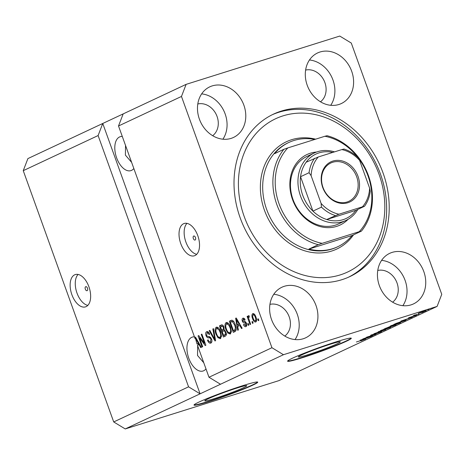 <?xml version="1.0" encoding="UTF-8"?>
<svg xmlns="http://www.w3.org/2000/svg" width="465" height="465" viewBox="0 0 465 465"><rect width="100%" height="100%" fill="white"/><g stroke="black" fill="none" stroke-linecap="round" stroke-linejoin="round"><path stroke-width="0.7" d="M208.024 398.871A22.285 1.378 160.2 0 0 204.792 400.847A22.285 1.378 160.2 0 0 220.154 396.715A22.285 1.378 160.2 0 0 243.497 387.717A22.285 1.378 160.2 0 0 246.729 385.747A22.285 1.378 160.2 0 0 231.361 389.873A22.285 1.378 160.2 0 0 208.024 398.871M301.593 354.975A22.285 1.378 160.2 0 0 298.361 356.951A22.285 1.378 160.2 0 0 313.73 352.819A22.285 1.378 160.2 0 0 337.067 343.827A22.285 1.378 160.2 0 0 340.299 341.851A22.285 1.378 160.2 0 0 324.936 345.983A22.285 1.378 160.2 0 0 301.593 354.975M292.491 358.195A33.869 2.093 160.2 0 0 287.579 361.189A33.869 2.093 160.2 0 0 310.934 354.917A33.869 2.093 160.2 0 0 346.402 341.246A33.869 2.093 160.2 0 0 351.313 338.247A33.869 2.093 160.2 0 0 327.959 344.524A33.869 2.093 160.2 0 0 292.491 358.195M287.626 360.997A33.869 2.093 160.2 0 0 312.067 354.173A33.869 2.093 160.2 0 0 346.286 340.926A33.869 2.093 160.2 0 0 351.151 338.125M198.921 402.086A33.869 2.093 160.2 0 0 194.004 405.085A33.869 2.093 160.2 0 0 217.358 398.813A33.869 2.093 160.2 0 0 252.826 385.136A33.869 2.093 160.2 0 0 257.738 382.143A33.869 2.093 160.2 0 0 234.389 388.415A33.869 2.093 160.2 0 0 198.921 402.086M194.05 404.887A33.869 2.093 160.2 0 0 218.492 398.069A33.869 2.093 160.2 0 0 252.716 384.822A33.869 2.093 160.2 0 0 257.581 382.021M85.688 286.702A2.116 1.168 -107.5 0 0 85.316 289.114A2.116 1.168 -107.5 0 0 87.042 290.706A2.116 1.168 -107.5 0 0 87.118 290.677A2.116 1.168 -107.5 0 0 87.496 288.265A2.116 1.168 -107.5 0 0 85.769 286.673A2.116 1.168 -107.5 0 0 85.688 286.702M74.667 274.815A16.932 9.335 -107.5 0 0 71.68 294.118A16.932 9.335 -107.5 0 0 85.467 306.877A16.932 9.335 -107.5 0 0 86.118 306.621A16.932 9.335 -107.5 0 0 89.106 287.324A16.932 9.335 -107.5 0 0 75.313 274.565A16.932 9.335 -107.5 0 0 74.667 274.815M78.085 274.443A16.932 9.335 -107.5 0 0 76.603 291.91A16.932 9.335 -107.5 0 0 87.815 305.389M193.678 236.046A2.116 1.168 -107.5 0 0 193.306 238.458A2.116 1.168 -107.5 0 0 195.033 240.05A2.116 1.168 -107.5 0 0 195.114 240.021A2.116 1.168 -107.5 0 0 195.486 237.603A2.116 1.168 -107.5 0 0 193.76 236.011A2.116 1.168 -107.5 0 0 193.678 236.046M183.547 223.741A16.932 9.335 -107.5 0 0 180.56 243.038A16.932 9.335 -107.5 0 0 194.353 255.797A16.932 9.335 -107.5 0 0 194.998 255.547A16.932 9.335 -107.5 0 0 197.991 236.243A16.932 9.335 -107.5 0 0 184.198 223.485A16.932 9.335 -107.5 0 0 183.547 223.741M186.971 223.363A16.932 9.335 -107.5 0 0 185.489 240.829A16.932 9.335 -107.5 0 0 196.701 254.309M122.301 136.466A17.78 9.806 -107.5 0 0 120.232 136.704A17.78 9.806 -107.5 0 0 119.552 136.972A17.78 9.806 -107.5 0 0 116.413 157.24A17.78 9.806 -107.5 0 0 130.898 170.632A17.78 9.806 -107.5 0 0 131.578 170.37A17.78 9.806 -107.5 0 0 133.839 168.522M125.533 145.44L125.393 155.107L131.63 162.384M194.44 336.846A17.78 9.806 -107.5 0 0 192.37 337.084A17.78 9.806 -107.5 0 0 191.69 337.352A17.78 9.806 -107.5 0 0 188.558 357.614A17.78 9.806 -107.5 0 0 203.036 371.012A17.78 9.806 -107.5 0 0 203.717 370.745A17.78 9.806 -107.5 0 0 205.983 368.896M198.474 343.879L197.951 345.077M197.672 345.821L197.532 355.481L203.769 362.758M212.185 85.909A27.941 23.244 64.9 0 0 209.767 86.85A27.941 23.244 64.9 0 0 199.956 120.592A27.941 23.244 64.9 0 0 231.082 138.39A27.941 23.244 64.9 0 0 233.5 137.448A27.941 23.244 64.9 0 0 243.305 103.701A27.941 23.244 64.9 0 0 212.185 85.909M284.324 286.289A27.941 23.244 64.9 0 0 281.906 287.231A27.941 23.244 64.9 0 0 272.095 320.972A27.941 23.244 64.9 0 0 303.221 338.764A27.941 23.244 64.9 0 0 305.639 337.823A27.941 23.244 64.9 0 0 315.45 304.081A27.941 23.244 64.9 0 0 284.324 286.289M392.146 252.39A27.941 23.244 64.9 0 0 389.722 253.332A27.941 23.244 64.9 0 0 379.917 287.074A27.941 23.244 64.9 0 0 411.037 304.871A27.941 23.244 64.9 0 0 413.461 303.924A27.941 23.244 64.9 0 0 423.266 270.182A27.941 23.244 64.9 0 0 392.146 252.39M320.001 52.01A27.941 23.244 64.9 0 0 317.583 52.952A27.941 23.244 64.9 0 0 307.778 86.693A27.941 23.244 64.9 0 0 338.898 104.491A27.941 23.244 64.9 0 0 341.316 103.55A27.941 23.244 64.9 0 0 351.127 69.808A27.941 23.244 64.9 0 0 320.001 52.01M281.267 111.1A89.751 74.673 64.9 0 0 273.496 114.128A89.751 74.673 64.9 0 0 241.986 222.514A89.751 74.673 64.9 0 0 341.955 279.674A89.751 74.673 64.9 0 0 349.732 276.646A89.751 74.673 64.9 0 0 381.236 168.26A89.751 74.673 64.9 0 0 281.267 111.1M212.674 135.699A17.78 14.793 64.9 0 0 216.312 114.646A17.78 14.793 64.9 0 0 197.794 103.986M284.812 336.073A17.78 14.793 64.9 0 0 288.451 315.02A17.78 14.793 64.9 0 0 269.938 304.366M392.629 302.174A17.78 14.793 64.9 0 0 396.267 281.127A17.78 14.793 64.9 0 0 377.754 270.467M320.49 101.8A17.78 14.793 64.9 0 0 324.128 80.747A17.78 14.793 64.9 0 0 305.615 70.087M195.614 338.497L195.097 338.665L118.523 125.98L123.173 113.896L27.9 158.588L23.25 170.672L98.109 135.553L188.569 386.822L200.09 393.82L283.458 354.714L437.1 306.412L441.75 294.328L351.29 43.059L339.764 36.061L186.122 84.363L181.472 96.447L271.938 347.715L283.458 354.714M23.25 170.672L113.71 421.941L188.569 386.822M113.71 421.941L125.236 428.939L200.09 393.82L102.759 123.469L98.109 135.553M220.509 384.247L208.988 377.249L197.486 345.297L199.026 344.571L200.746 347.651L201.386 347.349L195.474 337.113L194.876 337.392L195.097 338.665M208.988 377.249L271.938 347.715M118.523 125.98L181.472 96.447M199.514 337.875L202.699 346.733L202.083 347.024L198.073 335.893L198.735 335.585L204.443 343.28L201.246 334.405L201.862 334.114L205.873 345.245L205.21 345.559L199.514 337.875L200.258 337.637M210.854 343.077C209.546 343.519 208.436 342.577 207.512 340.252L208.076 339.822C208.744 341.415 209.529 342.06 210.442 341.752L210.959 339.281C210.308 338.072 209.558 337.607 208.709 337.875C207.634 338.032 206.733 337.265 206.001 335.567C205.391 333.568 205.6 332.283 206.634 331.708C207.803 331.278 208.814 332.103 209.663 334.178L209.093 334.608C208.535 333.242 207.878 332.708 207.123 332.998L206.634 335.306L207.233 336.346L209.686 336.73L211.563 338.956C212.209 341.107 211.97 342.484 210.854 343.077L210.628 343.164M211.511 341.415L211.924 341.252M208.756 332.487L207.123 332.998M213.487 328.662L215.62 340.676L214.981 340.973L209.192 330.679L209.831 330.377L214.801 339.537L212.848 328.964L213.487 328.662M220.346 338.625L217.963 337.7L215.987 334.166C214.72 330.888 214.807 328.569 216.237 327.203C218.062 327.023 219.532 328.563 220.654 331.818L221.485 336.102L220.137 338.706M230.245 333.98L227.862 333.062L225.885 329.522C224.618 326.25 224.705 323.925 226.135 322.559C227.96 322.379 229.431 323.919 230.553 327.174L231.384 331.458L230.03 334.062M237.702 326.43L238.376 329.999L237.731 330.301L235.627 318.275L236.232 317.996L242.143 328.232L241.498 328.534L239.783 325.454L237.702 326.43M258.273 318.804L258.848 320.397L258.226 320.687L257.656 319.095L258.273 318.804M255.767 322.013C254.436 322.135 253.384 320.995 252.594 318.601C251.67 316.258 251.722 314.602 252.745 313.625C254.053 313.491 255.099 314.602 255.89 316.956C256.837 319.327 256.796 321.013 255.767 322.013L255.616 322.071M252.553 321.489L253.123 323.082L252.507 323.373L251.931 321.78L252.553 321.489M248.502 315.63L249.153 315.816L249.339 317.084L248.868 317.136L248.653 318.339L250.647 324.245L250.031 324.535L247.113 316.438L247.735 316.148L248.2 317.438L248.467 315.642M249.339 317.084L248.868 317.136M248.298 323.489L248.868 325.076L248.252 325.366L247.676 323.779L248.298 323.489M245.909 326.633C245.008 326.959 244.206 326.32 243.497 324.721L244.067 324.291L245.537 325.459L245.886 323.826L245.479 323.158L244.735 322.983C243.805 323.192 243.003 322.6 242.323 321.21C241.864 319.658 242.044 318.67 242.87 318.258C243.701 317.897 244.451 318.449 245.113 319.908L244.544 320.344L243.305 319.409L242.887 320.757L243.323 321.338L244.183 321.478C245.09 321.286 245.84 321.902 246.433 323.338C246.973 325.047 246.799 326.145 245.909 326.633L245.735 326.703M246.776 325.076L245.427 325.5L246.752 325.076M244.759 318.944L243.305 319.409M231.756 320.211L232.018 320.211C233.465 320.891 234.563 322.443 235.319 324.855C236.615 328.104 236.534 330.33 235.081 331.545L233.325 332.37L229.321 321.234L231.419 320.286M221.741 324.866L221.264 325.012C222.27 324.558 223.148 325.233 223.909 327.046L224.084 329.691L225.885 332.039C226.612 334.225 226.403 335.596 225.258 336.154L223.427 337.015L219.422 325.878L221.491 324.925M365.269 338.113L372.779 335.747L362.729 339.008L373.418 335.155L366.519 337.23L375.952 334.265L365.246 338.043M380.132 331.894C381.8 331.388 382.091 331.394 381.004 331.911L375.825 333.847L379.952 332.231C380.678 331.894 380.544 331.876 379.539 332.179L372.07 335.003C370.5 335.486 370.216 335.486 371.215 335.003L372.337 334.649C371.645 334.969 371.773 334.992 372.715 334.707L380.132 331.894M381.666 331.528L380.911 331.661M379.952 332.231C380.678 331.894 380.544 331.876 379.539 332.179L379.51 332.097M370.617 335.358L371.215 335.003M372.296 334.538L372.337 334.649C371.645 334.969 371.773 334.992 372.715 334.707M378.138 331.777L385.7 329.691L373.843 333.789L384.247 330.202L378.138 331.777M390.397 327.18L390.495 327.459L383.422 330.045C380.544 330.964 379.678 331.115 380.818 330.499L390.809 327.093M380.19 330.877L380.818 330.499M400.295 322.536L400.394 322.815L393.32 325.401C390.443 326.32 389.577 326.471 390.716 325.855L400.708 322.448M390.089 326.232L390.716 325.855M421.778 312.556L423.127 312.131L421.778 312.556M423.877 311.242L425.835 310.882L420.622 312.776C418.541 313.439 417.913 313.555 418.733 313.114L423.877 311.242M426.295 310.608L425.766 310.684M418.279 313.387L418.733 313.114M365.159 339.154L360.991 340.845L364.049 339.584L356.388 341.978L365.624 339.078M125.236 428.939L278.878 380.637L437.1 306.412M406.16 319.658L400.882 321.106L412.223 317.246L406.108 319.513M415.309 315.473C416.663 315.061 416.913 315.055 416.059 315.468L409.514 317.74C408.305 318.106 408.113 318.095 408.927 317.711L415.309 315.473M416.576 315.165L415.989 315.27M415.123 315.752L414.832 315.63M408.427 318.002L408.927 317.711M417.599 314.514L418.948 314.09L417.599 314.514M417.169 314.375L413.246 315.706L417.169 314.375M414.908 314.927L414.472 315.113M427.498 309.87L428.846 309.452L427.498 309.87M402.655 320.995C405.556 320.071 406.393 319.926 405.16 320.559L393.971 324.349L402.655 320.995M405.904 320.135L405.062 320.286M394.372 325.192C396.151 324.64 396.476 324.634 395.337 325.169L384.073 328.993L394.372 325.192M396.052 324.773L395.25 324.93M365.403 338.776L360.131 340.223L371.465 336.369L365.351 338.63M123.173 113.896L186.122 84.363M403.074 320.507L406.933 319.124L403.074 320.507M423.295 311.422L419.697 312.811L421.238 312.486L425.051 310.882M424.871 311.178L423.324 311.509M395.692 323.716L403.98 320.943C404.777 320.583 404.812 320.495 404.091 320.676L395.639 323.57M404.056 320.571L404.091 320.676C404.812 320.495 404.777 320.583 403.98 320.943M391.786 325.395L391.28 325.605M394.861 324.245L391.826 325.506C390.972 325.971 391.681 325.837 393.954 325.111L399.679 322.698M397.244 323.442L394.884 324.32M399.29 323.163C400.121 322.71 399.452 322.832 397.279 323.524M385.741 328.209L388.612 327.47L390.228 326.523M389.432 326.773L385.793 328.36M390.222 326.703L389.461 326.854M389.658 326.976L393.024 326.087L394.715 325.087M393.727 325.401L389.711 327.122M394.727 325.262L393.756 325.483M381.887 330.04L381.381 330.249M384.962 328.889L381.928 330.15C381.073 330.615 381.782 330.481 384.055 329.755L389.78 327.343M387.345 328.087L384.985 328.964M389.391 327.808C390.222 327.354 389.554 327.476 387.38 328.168M362.316 339.624L366.176 338.241L362.316 339.624M258.302 318.891L257.656 319.095M256.244 321.582L255.337 320.862M253.245 318.391L252.594 318.601M253.291 314.741L253.617 313.631M254.524 314.352L253.297 314.741M256.558 320.472L255.366 320.844C255.971 320.071 255.948 318.897 255.297 317.322C254.785 315.659 254.064 314.811 253.146 314.788C252.542 315.561 252.559 316.735 253.21 318.304C253.727 319.972 254.442 320.821 255.366 320.844L256.628 320.455M254.582 314.334L253.146 314.788M255.948 317.118L255.297 317.322M252.582 321.577L251.931 321.78M247.764 316.235L247.113 316.438M248.717 317.275L248.2 317.438M248.327 323.57L247.676 323.779M246.392 326.25L245.503 325.471M244.172 324.512L243.497 324.721M246.531 323.623L245.886 323.826M246.264 322.908L245.479 323.158M246.095 322.559L243.986 321.466M242.997 321.001L242.323 321.21M243.404 319.368L243.736 318.217M244.625 318.99L243.497 319.345M238.417 326.093L238.19 324.797M236.278 318.072L235.627 318.275M240.422 325.25L239.783 325.454M236.883 319.124L236.348 319.292L237.435 325.035L239.777 324.14M239.731 324.053L239.109 324.25L236.348 319.292M237.435 325.035L239.109 324.25M234.61 331.766L234.174 330.557M231.07 321.937L230.663 320.815L229.321 321.234M230.663 320.815L231.959 320.205M233.721 321.158L232.796 321.332M233.465 321.239L230.407 322.245L233.477 330.778L236.237 329.644M233.11 321.21L231.448 321.757M235.348 324.925L234.697 325.128L232.372 321.582M236.115 327.749L235.441 327.959L234.697 325.128M235.883 329.854L234.54 330.278L235.441 327.959M233.477 330.778L234.54 330.278M228.972 332.708L227.862 333.062M226.536 329.319L225.885 329.522M226.391 323.989L227.025 322.466M230.698 333.661L229.344 332.777M228.414 323.344L227.96 323.437M230.861 332.341L231.332 332.126M226.612 323.861C225.525 324.93 225.49 326.726 226.507 329.255C227.333 331.667 228.42 332.812 229.774 332.684C230.838 331.638 230.884 329.888 229.919 327.436L228.757 325.035L226.612 323.861L228.1 323.384M229.483 324.808L228.757 325.035M230.57 327.226L229.919 327.436M224.711 336.41L224.275 335.201M222.834 331.208L222.404 329.999M221.171 326.581L220.765 325.454L219.422 325.878M220.765 325.454L222.038 324.861M225.048 330.417L222.171 331.516L223.578 335.422L225.356 334.422L225.269 332.336C224.7 330.975 224.049 330.522 223.31 330.981M223.578 335.422L226.699 333.998M223.287 325.825L220.509 326.889L221.706 330.214L223.369 329.313L223.351 327.517C222.805 326.261 222.194 325.895 221.52 326.418M221.706 330.214L224.194 329.255M223.996 327.319L223.351 327.517M224.217 329.046L223.369 329.313M225.92 332.132L225.269 332.336M226.321 334.12L225.356 334.422M226.153 334.422L224.804 334.847M219.079 337.352L217.963 337.7M216.638 333.963L215.987 334.166M216.492 328.633L217.126 327.11M220.799 338.305L219.445 337.421M218.515 327.988L218.062 328.081M220.962 336.986L221.433 336.77M216.713 328.499C215.626 329.575 215.591 331.371 216.609 333.899C217.434 336.311 218.521 337.45 219.875 337.328C220.939 336.282 220.985 334.533 220.021 332.074L218.858 329.679L216.713 328.499L218.201 328.028M219.585 329.452L218.858 329.679M220.672 331.871L220.021 332.074M209.878 330.464L209.192 330.679M215.388 339.351L214.801 339.537M213.505 328.755L212.848 328.964M211.302 342.781L209.948 341.851M208.175 340.043L207.512 340.252M211.604 339.078L210.959 339.281M210.785 337.497L208.181 336.637M206.652 335.364L206.001 335.567M206.995 333.068L207.53 331.603M198.793 335.666L198.073 335.893M205.088 343.071L204.443 343.28M201.897 334.201L201.246 334.405M195.521 337.189L194.876 337.392M199.665 344.373L199.026 344.571M198.764 344.693L198.363 343.571L199.026 343.257M196.073 340.647L197.015 343.995L198.352 343.368L195.591 338.41L196.073 340.647M196.131 338.241L195.591 338.41M198.974 343.17L198.352 343.368M198.363 343.571L197.015 343.995M330.725 105.299A27.941 23.244 64.9 0 0 331.783 77.155A27.941 23.244 64.9 0 0 309.463 59.979M402.864 305.679A27.941 23.244 64.9 0 0 403.922 277.535A27.941 23.244 64.9 0 0 381.602 260.359M295.043 339.572A27.941 23.244 64.9 0 0 296.106 311.434A27.941 23.244 64.9 0 0 273.786 294.258M222.904 139.198A27.941 23.244 64.9 0 0 223.961 111.054A27.941 23.244 64.9 0 0 201.647 93.878M348.128 219.282A38.95 32.405 -115.1 0 1 336.689 226.379A38.95 32.405 -115.1 0 1 292.526 199.549A38.95 32.405 -115.1 0 1 310.353 153.223A38.95 32.405 -115.1 0 1 316.584 152.032M310.074 155.217A37.258 30.998 64.9 0 0 306.848 156.472A37.258 30.998 64.9 0 0 293.77 201.461A37.258 30.998 64.9 0 0 335.265 225.188A37.258 30.998 64.9 0 0 338.491 223.932L345.977 220.422A37.258 30.998 -115.1 0 1 342.752 221.677A37.258 30.998 -115.1 0 1 301.256 197.951A37.258 30.998 -115.1 0 1 314.334 152.962A37.258 30.998 -115.1 0 1 317.56 151.7A37.258 30.998 -115.1 0 1 334.533 151.869M340.241 274.902A84.671 70.442 64.9 0 0 378.998 174.201A84.671 70.442 64.9 0 0 282.987 115.872A84.671 70.442 64.9 0 0 244.224 216.574A84.671 70.442 64.9 0 0 340.241 274.902M272.223 114.745A89.751 74.673 -115.1 0 1 278.715 112.297A89.751 74.673 -115.1 0 1 378.359 168.679A89.751 74.673 -115.1 0 1 348.448 277.227M332.777 248.659A57.579 47.901 64.9 0 0 337.764 246.717A57.579 47.901 64.9 0 0 352.051 235.523L308.923 249.077A57.579 47.901 64.9 0 0 332.777 248.659M314.764 139.448A57.579 47.901 64.9 0 0 293.845 140.523A57.579 47.901 64.9 0 0 288.858 142.464A57.579 47.901 64.9 0 0 274.571 153.659L283.929 149.271A57.579 47.901 -115.1 0 0 276.849 204.606A57.579 47.901 -115.1 0 0 318.281 244.689L308.923 249.077M357.841 157.379A55.887 46.494 64.9 0 0 324.872 136.268L327.058 135.71A57.579 47.901 -115.1 0 1 368.495 175.793A57.579 47.901 -115.1 0 1 361.41 231.128L352.051 235.523M361.41 231.128L359.224 231.686A55.887 46.494 64.9 0 0 358.974 158.885M324.872 136.268L287.818 147.917A55.887 46.494 64.9 0 0 279.047 203.786A55.887 46.494 64.9 0 0 322.169 243.335L318.281 244.689M359.224 231.686L322.169 243.335M287.818 147.917L283.929 149.271M347.867 202.734A22.186 18.455 -115.1 0 1 322.71 187.453A22.186 18.455 -115.1 0 1 332.864 161.07A22.186 18.455 -115.1 0 1 358.021 176.351A22.186 18.455 -115.1 0 1 347.867 202.734M332.696 162.262A21.169 17.612 64.9 0 0 330.865 162.977A21.169 17.612 64.9 0 0 323.431 188.54A21.169 17.612 64.9 0 0 347.012 202.019A21.169 17.612 64.9 0 0 348.843 201.304A21.169 17.612 64.9 0 0 356.277 175.741A21.169 17.612 64.9 0 0 332.696 162.262M332.795 152.415A35.561 29.586 64.9 0 0 318.984 152.892A35.561 29.586 64.9 0 0 306.121 162.25A35.561 29.586 64.9 0 0 300.553 176.717L312.939 211.122A35.561 29.586 64.9 0 0 326.732 219.497A35.561 29.586 64.9 0 0 343.031 219.689A35.561 29.586 64.9 0 0 355.888 210.331L364.531 206.268C367.635 201.984 369.536 196.997 370.233 191.318L369.617 188.139L359.631 160.408A33.869 28.179 64.9 0 0 341.81 149.579L318.31 156.967A33.869 28.179 64.9 0 0 311.114 175.665L321.094 203.391A33.869 28.179 64.9 0 0 338.921 214.22L362.421 206.832A33.869 28.179 64.9 0 0 369.617 188.139M357.829 209.424A37.258 30.998 -115.1 0 1 345.977 220.422M338.921 214.22L326.732 219.497L355.888 210.331M311.114 175.665L309.062 172.724L300.553 176.717A35.561 29.586 64.9 0 0 312.939 211.122L321.449 207.128L321.094 203.391M364.397 206.344L362.421 206.832M343.914 149.003C349.18 150.648 353.941 153.555 358.184 157.716L359.631 160.408M306.121 162.25L318.31 156.967M341.81 149.579L343.786 149.091M246.084 322.559L244.735 322.983M238.103 321.234L237.51 321.425M224.142 329.278L222.793 329.702M215.051 337.462L214.429 337.66M210.058 337.45L208.709 337.875M197.346 340.357L196.753 340.543M288.858 142.464L288.009 142.86A57.579 47.901 64.9 0 0 267.799 212.395A57.579 47.901 64.9 0 0 331.929 249.06A57.579 47.901 64.9 0 0 336.916 247.118L337.764 246.717M353.54 234.825A59.27 49.313 -115.1 0 1 331.65 251.048A59.27 49.313 -115.1 0 1 264.44 210.221A59.27 49.313 -115.1 0 1 291.572 139.727A59.27 49.313 -115.1 0 1 315.63 139.175M335.242 215.51A35.561 29.586 -115.1 0 1 321.449 207.128M309.062 172.724A35.561 29.586 -115.1 0 1 314.631 158.257M314.334 152.962L306.848 156.472"/></g></svg>
